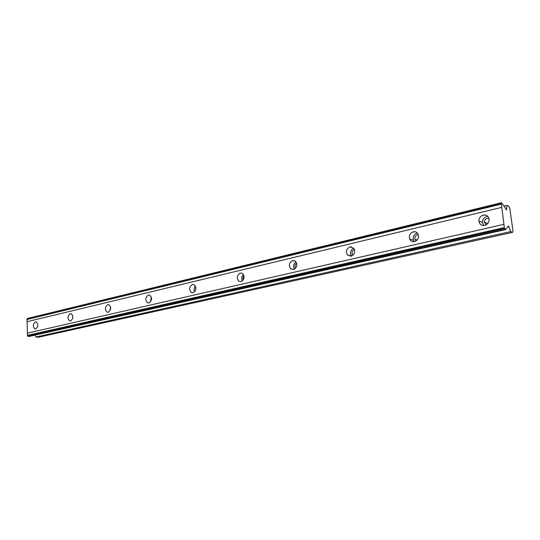 <?xml version="1.0" encoding="UTF-8"?>
<svg xmlns="http://www.w3.org/2000/svg" width="540" height="540" viewBox="0 0 540 540"><rect width="100%" height="100%" fill="white"/><g stroke="black" fill="none" stroke-linecap="round" stroke-linejoin="round"><path stroke-width="0.81" d="M486.196 224.809L484.292 222.136C484.346 220.239 485.278 218.997 487.087 218.403L489.004 218.558M416.239 240.773L415.031 239.389C414.497 237.175 415.274 235.656 417.353 234.819L418.291 234.765M353.025 255.15L352.593 254.711C351.513 252.43 352.094 250.742 354.335 249.656L354.51 249.622M295.63 268.144C294.503 266.193 294.86 264.573 296.696 263.264M243.29 279.902C242.609 278.384 242.858 277.027 244.033 275.839M195.379 290.547L195.851 287.523M151.382 299.984L151.571 298.613M35.458 321.894C32.785 324.263 32.623 326.626 34.985 328.995L35.681 329.002C38.36 326.66 38.529 324.297 36.187 321.901L35.458 321.894M483.307 215.109C480.445 216.061 478.973 218.045 478.899 221.063C479.466 224.329 481.397 225.781 484.69 225.396C487.471 224.519 488.95 222.615 489.146 219.685C488.68 216.236 486.729 214.711 483.307 215.109M487.87 216.419L486.83 216.554C483.982 217.492 482.524 219.463 482.45 222.453L483.773 225.524M413.296 231.802C410.002 233.138 408.787 235.562 409.651 239.072C410.636 241.124 412.236 241.967 414.457 241.603C417.683 240.354 418.932 237.992 418.21 234.522C417.251 232.322 415.611 231.417 413.296 231.802M417.319 233.017L417.143 233.05C413.863 234.38 412.648 236.783 413.512 240.266L414.376 241.623M350.069 246.881C346.525 248.616 345.62 251.296 347.342 254.907L351.034 256.237C354.524 254.583 355.475 251.951 353.882 248.333L350.069 246.881M353.707 248.103C350.514 250.02 349.765 252.632 351.445 255.94L351.56 256.075M292.673 260.564C289.089 262.609 288.441 265.37 290.716 268.832L293.476 269.521C297.034 267.55 297.722 264.816 295.549 261.32L292.673 260.564M296.035 261.866C293.497 263.858 292.97 266.281 294.449 269.136M240.347 273.038C236.851 275.285 236.378 278.026 238.93 281.273L241.016 281.624C244.492 279.443 244.998 276.716 242.521 273.436L240.347 273.038M243.506 274.482C241.569 276.372 241.171 278.539 242.312 280.989M192.443 284.465C189.088 286.814 188.737 289.501 191.383 292.518L192.989 292.707C196.337 290.405 196.715 287.726 194.123 284.675L192.443 284.465M195.433 286.092C194.015 287.813 193.718 289.71 194.542 291.782M148.426 294.962C145.24 297.358 144.97 299.97 147.602 302.791L148.871 302.886C152.05 300.53 152.341 297.925 149.749 295.07L148.426 294.962M151.281 296.831L150.619 301.624M107.831 304.634C104.828 307.051 104.605 309.575 107.177 312.221L108.196 312.269C111.2 309.893 111.436 307.368 108.905 304.695L107.831 304.634M110.565 306.848L110.106 310.601M70.288 313.591C67.453 315.988 67.27 318.431 69.741 320.929L70.578 320.949C73.413 318.587 73.609 316.136 71.165 313.612L70.288 313.591M72.9 316.305L72.63 318.701M508.417 225.929L510.712 231.599L512.595 232.349L513 231.005L509.774 208.136L508.923 206.28L507.033 205.423L506.446 209.912L501.937 203.114L501.188 202.77L504.468 228.407L505.622 229.574L508.417 225.929M505.622 229.574L28.937 336.494L27.493 335.873L27.412 333.133L503.901 224.336M501.188 202.77L27.398 318.485L27 318.951L27.412 333.133M34.985 335.138L35.89 337.028L38.475 337.23L512.595 232.349M27.918 336.413L504.873 229.277M504.353 227.597L27.479 335.333M27.081 321.678L501.545 207.407M27.014 319.491L501.1 204.181M413.33 231.815L413.694 231.728M483.341 215.123L483.745 215.021M503.881 206.185L507.033 205.423M35.89 337.028L510.712 231.599M27.493 335.873L504.468 228.407M27 318.951L500.985 203.378M506.608 209.574L506.142 209.689M507.769 226.753L508.984 226.483M487.748 223.506L484.292 222.136M417.062 240.023L415.031 239.389M353.281 254.894L352.593 254.711M35.438 329.036L34.985 328.995M482.45 222.453L478.899 221.063M413.512 240.266L409.651 239.072M351.445 255.94L347.342 254.907M293.699 269.46L290.716 268.832M240.975 281.63L238.93 281.273M192.827 292.734L191.383 292.518M148.649 302.926L147.602 302.791M107.946 312.309L107.177 312.221M70.328 320.99L69.741 320.929M293.26 260.692L293.976 260.523M350.629 247.03L351.5 246.821M413.829 231.971L414.882 231.721M483.793 215.305L485.069 215.001"/></g></svg>
